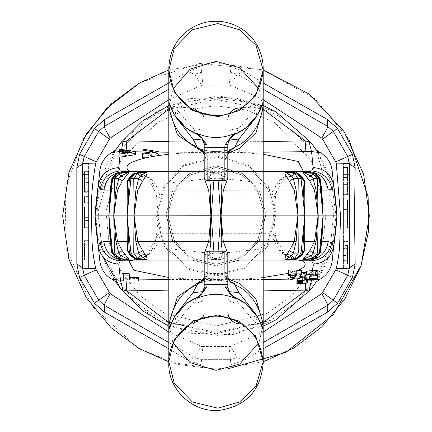 <?xml version="1.0" encoding="UTF-8"?>
<svg xmlns="http://www.w3.org/2000/svg" width="432" height="432" viewBox="0 0 432 432"><rect width="100%" height="100%" fill="white"/><g stroke="black" fill="none" stroke-linecap="round" stroke-linejoin="round"><path stroke-width="0.32" stroke-dasharray="2.16 1.62" d="M121.721 149.11L120.469 151.524L135.416 151.799M126.322 149.299L125.863 151.664M263.185 141.615L193.039 141.95L192.683 152.388L239.323 152.388L263.185 154.224M238.961 141.95L239.323 152.388L263.185 152.199M122.089 153.182L122.089 155.164L128.952 155.185L119.032 156.173L118.924 157.21M128.952 152.204L128.952 155.185M122.197 151.157L122.089 155.164M129.06 151.178L129.06 154.159L122.197 154.138M119.032 153.171L119.032 156.173M122.089 153.128L129.06 154.159M132.656 153.155L120.409 152.086L119.464 152.113L119.351 153.144M119.464 152.113L119.464 149.11M138.521 278.581L123.779 278.629L123.779 281.027M123.779 278.629L123.239 273.51M308.734 260.107L132.759 260.107C148.149 258.66 157.318 249.858 160.283 233.701L271.717 233.701L274.358 234.868L284.58 254.718C281.869 254.248 278.948 248.654 275.827 237.924L259.141 249.188L216 253.946L172.859 249.188L156.173 237.929L157.642 234.868L160.283 233.701M284.58 254.718L285.817 255.652L299.241 260.107L292.95 259.335M292.61 259.249L278.159 249.723L271.717 233.701M227.799 260.107L204.201 260.107M308.734 171.634L299.241 171.634C283.851 173.086 274.682 181.888 271.717 198.045L274.358 196.879L275.827 193.817L259.141 182.558L216 177.8L172.859 182.558L156.173 193.817L158.49 215.87L156.173 237.924C153.009 248.713 150.093 254.313 147.42 254.718L146.183 255.652L132.759 260.107L123.266 260.107M139.028 259.232C138.121 259.681 135.281 258.136 130.507 254.61L130.691 255.62L138.024 259.022M213.894 251.208L214.132 258.487L217.868 258.487L222.707 255.62L222.539 253.179L217.966 253.022L217.868 258.487L220.271 259.292L222.707 255.62L227.14 254.372C226.514 257.267 224.208 258.962 220.212 259.459L211.788 259.459C207.792 258.962 205.481 257.267 204.86 254.372L204.655 252.59M225.191 251.224L222.545 253.19L222.221 251.208M218.106 251.208L217.966 253.022L209.461 253.19L209.293 255.62L211.788 259.459M209.779 251.208L209.455 253.184L206.842 251.224M293.976 259.022L301.309 255.62L301.493 254.61L302.449 254.345M274.358 196.879L284.58 177.028L285.817 176.094L299.241 171.634L123.266 171.634M227.799 171.634L204.201 171.634M136.366 171.634L147.42 177.028C150.093 177.433 153.009 183.033 156.173 193.817L147.42 177.028L146.183 176.094L132.759 171.634C148.149 173.086 157.318 181.888 160.283 198.045L271.717 198.045M157.642 196.879L160.283 198.045M221.06 215.87L210.946 215.87M158.49 215.87L273.51 215.87L275.827 193.817M292.745 172.476L286.168 175.84M320.398 181.04L319.621 180.128L319.729 178.681M307.935 172.449L318.028 176.121L318.044 177.368L308.842 172.546M319.621 180.133L317.66 177.352L318.044 177.368L320.35 180.544M315.792 173.497L319.297 177.73M302.627 178.556L302.778 179.534M293.976 172.724L301.309 176.121L301.493 177.136L302.449 177.395M302.33 177.05L294.759 172.811M213.894 180.538L214.132 173.259L217.868 173.259L222.707 176.121L222.539 178.567M222.221 180.538L222.545 178.562L217.966 178.724L217.868 173.259L220.271 172.449L222.707 176.121L227.14 177.368C226.514 174.479 224.208 172.784 220.212 172.287L211.788 172.287C207.792 172.784 205.481 174.479 204.86 177.368L204.655 179.156M222.545 178.556L225.191 180.517M227.345 179.156L227.14 177.368M206.842 180.522L209.461 178.567L209.293 176.121L211.729 172.449L220.212 172.287M204.86 177.368L209.293 176.121L214.132 173.259L211.788 172.287M218.106 180.538L217.966 178.724L209.461 178.556L209.779 180.538M139.028 172.514C138.121 172.066 135.281 173.61 130.507 177.136L130.691 176.121L138.024 172.724M137.241 172.811L129.67 177.05M129.368 178.567L129.335 179.161L130.507 177.136L129.551 177.395M129.098 180.797L129.217 179.545M112.703 177.73L113.972 176.121L124.065 172.449M123.158 172.546L113.956 177.368L113.972 176.121L117.013 173.281M123.881 172.46C125.064 171.18 121.883 172.811 114.34 177.352L113.956 177.368L111.65 180.544M112.293 178.567L112.374 180.144L111.602 181.057M112.703 254.016L113.972 255.62L124.065 259.292M123.158 259.2L113.956 254.372L113.972 255.62L116.208 258.25M112.271 253.066L112.374 251.602L111.602 250.69M307.935 259.292L318.028 255.62L319.297 254.016M320.398 250.706L319.621 251.613L319.729 253.066M320.35 251.203L318.044 254.372L308.842 259.2M315.792 258.25L318.028 255.62L318.044 254.372L317.66 254.394C309.879 258.989 306.698 260.62 308.119 259.281M302.627 253.19L302.778 252.207M302.33 254.691L294.759 258.935M227.345 252.59L227.14 254.372M204.86 254.372L209.293 255.62L214.132 258.487L211.729 259.292L220.212 259.459M137.241 258.935L129.67 254.691M129.368 253.179L129.335 252.585L130.507 254.61L129.551 254.345M129.098 250.949L129.217 252.202M123.881 259.281C125.064 260.566 121.883 258.935 114.34 254.394L113.956 254.372L111.65 251.203M286.168 255.906L292.745 259.265M274.358 234.868L275.827 237.924L273.51 215.87M139.255 259.265L145.832 255.911M147.42 254.718L157.642 234.868M263.185 290.131L238.955 289.796L168.815 290.131M126.117 281.021L125.863 280.082L138.521 279.904M193.045 289.796L192.683 279.358L168.815 277.522M99.911 169.965L95.089 215.87L99.911 261.776M119.351 151.481L120.469 151.524L120.409 152.086M156.249 153.23L143.051 152.167L143.051 149.186M146.405 153.23L153.106 154.721L152.491 155.282L142.625 156.227L142.517 157.264M142.625 156.227L142.625 153.247M143.051 152.167L142.943 153.198M193.045 141.95L168.815 141.615M332.089 261.776L336.911 215.87L332.089 169.965M293.117 278.37L293.117 274.806L294.678 274.963L294.856 274.601L292.68 274.957M294.856 278.165L294.856 274.601M312.676 275.065L312.676 271.501L312.476 271.199L311.121 271.345L310.937 271.706L312.676 271.501L312.476 271.199L312.444 271.534M310.937 271.706L310.937 275.27M301.72 270.335L300.413 272.954L301.72 272.797M300.413 276.512L300.413 272.954M310.414 276.323L310.414 272.759L309.388 274.828L309.377 278.419M294.743 274.693L294.743 271.112L288.247 271.982M315.333 271.971L310.414 272.759M309.388 278.386L309.388 274.828L312.066 275.146L317.428 274.547L317.428 275.292M312.995 276.021L312.995 274.946M317.428 274.547L311.974 275.989C307.157 275.929 304.727 275.519 304.684 274.757L305.381 273.359L299.889 274.007L299.376 275.033L290.461 275.773M304.657 277.004L304.684 274.757L304.684 276.998M305.381 276.917L305.381 273.359M299.889 277.565L299.889 274.007M289.343 275.594L288.247 275.26M288.247 274.639L295.38 273.548L296.584 271.139L294.743 271.112M295.38 274.693L295.38 273.548M296.584 274.698L296.584 271.139M238.95 289.796L239.317 279.358L168.815 279.547M304.657 277.101L307.703 277.965L306.607 278.543L307.584 279.094L303.253 280.039L296.865 280.066M296.951 279.229L302.864 279.099L298.75 278.932L298.836 278.111L302.983 277.97L297.103 277.798L297.189 276.977L304.166 277.063M297.103 279.304L297.103 277.798M297.189 279.293L297.189 276.977M306.607 282.107L306.607 280.951M306.607 279.229L306.607 278.543M303.253 280.039L306.137 280.082L305.575 283.403M298.75 281.362L298.75 278.932M298.836 281.669L298.836 278.111M168.815 326.236L218.7 335.869L263.185 326.236M115.7 281.804C89.721 245.495 89.721 186.251 115.7 149.942M263.185 105.505L218.7 95.872L168.815 105.505M316.3 149.942C330.053 172.589 336.631 194.567 336.031 215.87C336.631 237.179 330.053 259.151 316.3 281.804L331.56 248.319L336.031 215.87L331.846 184.464L317.585 151.94M310.878 289.397L276.637 319.459L233.604 334.606L191.036 333.277L155.984 319.82L121.122 289.397M103.394 257.423L96.692 202.721L114.415 151.94M121.122 142.349L155.984 111.926L191.036 98.469L233.604 97.141L276.637 112.282L310.878 142.349M347.533 245.403L347.533 264.233L347.533 245.403L343.402 245.403L343.402 241.52L347.533 241.52L343.402 241.52L343.402 248.584L347.533 248.584L343.402 248.584L343.402 257.17L347.533 257.17L343.402 257.17L343.402 264.233L347.533 264.233L343.402 264.233L343.402 245.403M343.402 212.933L343.402 221.789L343.402 212.933C343.402 204.174 343.402 204.174 343.402 212.933C343.402 204.174 343.402 204.174 343.402 212.933L347.533 212.933C347.533 204.174 347.533 204.174 347.533 212.933C347.533 204.174 347.533 204.174 347.533 212.933L347.533 221.789L347.533 212.933L343.402 212.933M343.402 221.789L347.533 221.789L343.402 221.789M347.533 209.401C347.533 196.09 347.533 196.09 347.533 209.401C347.533 196.09 347.533 196.09 347.533 209.401L347.533 228.847L347.533 209.401L343.402 209.401C343.402 196.09 343.402 196.09 343.402 209.401C343.402 196.09 343.402 196.09 343.402 209.401L343.402 228.847L343.402 209.401L347.533 209.401M347.533 228.847L343.402 228.847L347.533 228.847M347.533 167.513L347.533 194.643L347.533 167.513L343.402 167.513L347.533 167.513M343.402 167.513L343.402 194.643L343.402 167.513M347.533 194.643L343.402 194.643L347.533 194.643M347.533 184.61L343.402 184.61L347.533 184.61M347.533 177.547L343.402 177.547L347.533 177.547M343.402 162.788L349.272 162.788L343.402 162.788L343.402 174.587L343.402 162.788M349.283 268.774L343.402 268.958L343.402 257.159L343.402 268.958L349.272 268.958L349.272 162.788L349.299 257.159L349.299 174.587L343.402 174.587L343.402 257.159L343.402 174.587L349.299 174.587M84.467 260.102L84.467 240.646L84.467 260.102L88.598 260.102L88.598 252.893L84.467 252.893M88.598 252.893L88.598 251.851L84.467 251.851L88.598 251.851L88.598 260.107L84.467 260.107L88.598 260.107L88.598 251.851L84.467 251.851L88.598 251.851L88.598 244.777L84.467 244.777L88.598 244.777L88.598 240.646L84.467 240.646L88.598 240.646L88.598 244.777L84.467 244.777L88.598 244.777L88.598 260.102M84.467 202.684L84.467 196.619L84.467 202.684L88.598 202.684L88.598 196.619L88.598 202.684M88.598 178.713L88.598 192.278L88.598 171.634L84.467 171.634L84.467 185.204L88.598 185.204L88.598 171.634L84.467 171.634L84.467 192.278L84.467 171.634L84.467 184.918L88.598 184.918L88.598 178.713L84.467 178.713M84.467 192.278L84.467 191.376L88.598 191.376L88.598 192.278L84.467 192.278M88.598 182.563L84.467 182.563M84.467 207.025L84.467 227.669L84.467 207.025L84.467 220.59L84.467 207.025L88.598 207.025L84.467 207.025L88.598 207.025L88.598 220.59L84.467 220.59L88.598 220.59L88.598 207.025L84.467 207.025M84.467 217.345L84.467 227.669L84.467 214.105L84.467 217.345L88.598 217.345L88.598 227.669L84.467 227.669L88.598 227.669L88.598 207.025L88.598 217.345L88.598 214.105L84.467 214.105L88.598 214.105L88.598 227.669L84.467 227.669L88.598 227.669L88.598 217.345L84.467 217.345M82.717 268.801L88.598 268.958L88.598 267.997L88.598 268.958L82.728 268.958L82.701 163.75L82.701 174.587L88.598 174.587L88.598 267.997L88.598 163.75L88.598 174.587L82.701 174.587M88.598 162.788L88.598 163.75L88.598 162.788L82.728 162.788L88.598 162.788L82.728 162.788L82.701 163.75L88.598 163.75L82.701 163.75M347.738 275.265L333.304 300.262M327.791 305.251L263.185 342.554M263.185 332.062L230.45 346.383C234.517 353.29 236.871 356.951 237.514 357.377L230.429 359.656L237.514 357.377L243.983 360.418L230.947 364.813L230.429 359.656L201.571 359.656L230.429 359.656L229.111 346.518L202.889 346.518L201.571 359.656L194.486 357.377L201.571 359.656L201.053 364.813L188.017 360.418L194.486 357.377L104.209 305.251M230.45 346.383L229.117 346.55M202.883 346.55L201.55 346.383C197.483 353.29 195.129 356.951 194.486 357.377L168.815 342.554M201.55 346.383L168.815 332.062M98.696 300.262L84.262 275.265M84.262 156.476L98.696 131.485M104.209 126.49L168.815 89.192M168.815 99.684L201.55 85.363C197.483 78.457 195.129 74.795 194.486 74.369L201.571 72.09L194.486 74.369L188.017 71.329L201.053 66.933L201.571 72.09L230.429 72.09L201.571 72.09L202.889 85.228L229.111 85.228L230.429 72.09L237.514 74.369L230.429 72.09L230.947 66.933L243.983 71.329L237.514 74.369L327.791 126.49M201.55 85.363L202.883 85.19M229.117 85.19L230.45 85.363C234.517 78.457 236.871 74.795 237.514 74.369L263.185 89.192M230.45 85.363L263.185 99.679M333.304 131.485L347.738 156.476M349.299 257.159L343.402 257.159L349.299 257.159L349.299 267.997M263.185 348.775L243.983 360.418M188.017 360.418L168.815 348.775M168.815 82.971L188.017 71.329M243.983 71.329L263.185 82.971M228.258 368.734L216 369.225L168.815 361.789M168.815 69.957L213.959 62.532L263.185 69.957M139.358 348.7L178.459 364.559L216 369.225L263.185 361.789M348.808 139.196L315.171 98.901L262.813 69.838L199.449 63.412L140.152 82.588M83.192 139.196L65.129 188.374L66.074 248.125L92.038 306.153L138.121 347.981M216 333.839L160.99 320.225L134.687 301.336L113.837 274.855L101.331 243.556L98.123 211.334L113.837 156.892L153.133 116.057L182.639 102.724L216 97.907L249.361 102.724L278.867 116.057L318.163 156.892L333.877 211.334L330.669 243.556L318.163 274.855L297.313 301.336L271.01 320.225L216 333.839M216 264.238L193.444 258.66L174.112 240.057L167.67 214.013L174.112 191.689L190.226 174.949L216 167.508L241.774 174.949L257.888 191.689L264.33 214.013L257.888 240.057L238.556 258.66L216 264.238L193.444 258.66L174.112 240.057L167.67 214.013L174.112 191.689L190.226 174.949L216 167.508L241.774 174.949L257.888 191.689L264.33 214.013L257.888 240.057L238.556 258.66L216 264.238M216 274.855L188.498 268.051L164.921 245.365L157.059 213.602L164.921 186.381L184.567 165.964L216 156.892L247.433 165.964L267.079 186.381L274.941 213.602L267.079 245.365L243.502 268.051L216 274.855L188.498 268.051L164.921 245.365L157.059 213.602L164.921 186.381L184.567 165.964L216 156.892L247.433 165.964L267.079 186.381L274.941 213.602L267.079 245.365L243.502 268.051L216 274.855M216 266.009L239.377 260.221L259.416 240.943L266.096 213.943L259.416 190.804L242.719 173.453L216 165.737L189.281 173.453L172.584 190.804L165.904 213.943L172.584 240.943L192.623 260.221L216 266.009M234.873 297.394L238.977 303.345C232.184 302.897 228.458 301.163 227.799 298.15L227.799 277.376L224.948 275.74L224.845 251.208M227.799 277.376L227.799 274.693L224.845 273.575L207.155 273.575L207.052 275.74L204.201 280.109M238.977 320.863L238.977 303.345L257.38 324.772L255.922 314.296M228.787 291.611L227.799 290.909M227.799 287.523L227.799 298.15L227.799 287.523M204.201 274.693L207.155 273.575L207.155 251.208M176.078 314.296L174.625 324.772L193.023 303.345L197.127 297.394M193.023 292.664L193.023 303.345C199.816 302.897 203.542 301.169 204.201 298.15L204.201 287.518M203.213 291.616L204.201 290.909L204.201 298.15M204.201 277.382L207.052 275.74M230.564 281.637L230.17 281.421M229.181 280.897L224.948 275.74M197.127 283.9C209.698 278.883 222.286 278.883 234.873 283.9M176.078 117.45L174.625 106.974L193.023 128.401C199.816 128.849 203.542 130.577 204.201 133.591L204.201 144.223M203.213 140.13L204.201 140.837L204.201 133.591M204.201 157.054L207.155 158.171L207.052 156.006L204.201 151.637M204.201 154.364L207.052 156.006M234.873 134.352L238.977 128.401L257.38 106.974L255.922 117.45M238.977 110.884L238.977 128.401C232.184 128.849 228.458 130.577 227.799 133.591L227.799 154.364L224.948 156.006L224.845 180.538M228.787 140.13L227.799 140.837M227.799 154.364L227.799 157.054L224.845 158.171L207.155 158.171L207.155 180.538M227.799 144.223L227.799 133.591M230.564 150.109L230.17 150.325M229.181 150.849L224.948 156.006M197.127 147.847C209.698 152.863 222.286 152.863 234.873 147.847M193.023 139.082L193.023 107.941L193.023 128.401L197.127 134.352M120.301 153.112L119.983 156.173M263.185 322.45L216 332.429L168.815 322.45M123.682 280.125L125.863 280.082M168.815 154.224L192.677 152.388L168.815 152.199M142.943 151.897L159.003 152.096M168.815 109.296L216 99.317L263.185 109.296M294.678 278.527L294.678 274.963M311.121 274.909L311.121 271.345M315.333 275.74L315.333 274.099M312.066 275.146L312.336 272.533M299.376 278.597L299.376 275.033M290.461 275.411L290.461 274.131M295.969 271.134L288.247 273.397M263.185 277.522L239.323 279.358L263.185 279.547M301.876 283.63L301.876 280.071M302.114 281.372L302.114 277.814M302.2 277.295L302.2 276.993M301.963 282.809L301.963 279.245M301.995 282.501L301.995 278.937M302.081 278.122L302.081 281.68M306.137 280.082L307.703 280.109M311.602 279.558L311.974 275.989M336.911 215.87L333.369 249.615L336.911 215.87L333.369 182.126M343.402 250.236L347.533 250.236M343.402 255.517L347.533 255.517M343.402 260.35L347.533 260.35M82.701 267.997L88.598 267.997L82.701 267.997M82.701 257.159L88.598 257.159L82.701 257.159M230.947 364.813L201.053 364.813M201.053 66.933L230.947 66.933M216 326.036L164.63 313.324L140.065 295.682L120.598 270.956L108.913 241.726L105.921 211.637L120.598 160.79L157.291 122.661L184.847 110.209L216 105.71L247.153 110.209L274.709 122.661L311.402 160.79L326.079 211.637L323.087 241.726L311.402 270.956L291.935 295.682L267.37 313.324L216 326.036M216 276.037L187.947 269.093L163.901 245.954L155.882 213.559L163.901 185.792L183.935 164.965L216 155.709L248.065 164.965L268.099 185.792L276.118 213.559L268.099 245.954L244.053 269.093L216 276.037M216 265.82L192.71 260.053L172.746 240.845L166.093 213.953L172.746 190.901L189.383 173.61L216 165.926L242.617 173.61L259.254 190.901L265.907 213.953L259.254 240.845L239.29 260.053L216 265.82M238.977 292.664L238.977 323.806M238.977 139.077L238.977 107.941M168.815 108.038L172.881 89.095M259.119 89.095L263.185 108.038M227.912 153.16L204.201 153.187M172.881 342.652L168.815 323.708M204.088 278.586L224.845 277.9M263.185 323.708L259.119 342.652M317.66 177.352C309.879 172.751 306.698 171.126 308.119 172.46M302.902 180.792L302.665 179.156L301.493 177.136C297.189 173.815 294.343 172.276 292.966 172.514M114.34 177.352L112.379 180.139L111.105 186.284M319.621 251.613L317.66 254.394M302.902 250.954L302.665 252.59L301.493 254.61C297.189 257.931 294.343 259.47 292.966 259.232M114.34 254.394L112.379 251.608L111.105 245.462M284.58 177.028C281.869 177.498 278.948 183.092 275.827 193.822M153.106 154.721L153.106 151.74M292.68 274.952L292.68 278.51M313.114 271.361L313.114 274.919M307.703 277.965L307.703 279.38M307.584 279.094L307.584 281.729M302.864 279.094L302.864 282.658M302.983 277.965L302.983 281.529M343.402 206.14L347.533 206.14M343.402 199.076L347.533 199.076M88.598 196.619L84.467 196.619M244.015 324.07L257.38 324.772C261.7 326.608 263.444 327.92 262.602 328.703M169.393 328.714C168.561 327.92 170.305 326.608 174.625 324.772L193.023 323.806M203.24 316.699L204.201 312.028M198.423 283.484L206.458 281.183C214.596 278.851 230.321 281.48 233.582 283.489M193.023 107.941L174.625 106.974C170.305 105.138 168.561 103.82 169.393 103.032M203.24 115.047L204.201 119.718M244.015 107.676L257.38 106.974C261.7 105.138 263.444 103.826 262.602 103.037M198.423 148.262L206.458 150.563C214.596 152.89 230.321 150.26 233.582 148.257M168.815 260.107L168.815 171.634M263.185 260.107L263.185 171.634"/><path stroke-width="0.65" d="M118.924 154.208L119.032 153.171L128.952 152.204L122.089 152.183L122.197 151.157L129.06 151.178L119.351 150.142L119.464 149.11L135.416 151.664L118.924 154.208L118.924 157.21L119.875 157.199L118.784 167.589C107.287 168.556 100.445 174.609 98.253 185.76L99.911 169.965C101.234 162.221 105.133 156.476 111.602 152.734L115.7 149.942L121.122 142.349L122.92 141.853L121.721 149.11M122.92 141.853L126.808 140.837L126.322 149.299M122.089 152.183L122.089 153.182M119.351 150.142L119.351 153.144L122.089 153.128M119.875 157.199L135.416 154.645L134.222 153.635L132.656 153.155M123.779 281.027L138.521 280.984L138.413 279.958L129.568 279.985L129.136 275.891L123.239 275.908L123.779 281.027M123.239 275.908L123.239 273.51L129.136 273.488L129.568 277.587L138.413 277.555L138.521 280.984M129.136 275.891L129.136 273.488M129.568 279.985L129.568 277.587M138.413 279.958L138.413 277.555M292.95 259.335L292.61 259.249M333.369 249.62C335.254 235.494 336.496 224.246 337.095 215.87L323.158 215.87L321.835 241.623L328.228 241.623C326.133 252.936 319.637 259.097 308.734 260.107L227.799 260.107M204.201 260.107L123.266 260.107L120.28 260.825C109.264 259.573 102.546 253.514 100.138 242.654L103.772 241.623L110.165 241.623L108.842 215.876L94.905 215.87C95.737 226.368 96.979 237.616 98.631 249.615M133.958 215.768L135.864 190.048L138.634 178.556L133.742 178.724L134.147 215.87L127.008 215.87L130.961 253.022L134.822 258.487L137.468 258.487L140.173 255.62L138.623 253.179M129.368 253.179L130.691 255.62L134.217 258.428L129.319 253.195L133.742 253.022L133.958 215.973L135.864 241.699L138.634 253.19L133.742 253.022L137.468 258.487L145.697 259.292L140.173 255.62L145.103 254.372C147.037 257.267 147.447 258.962 146.335 259.459L140.378 259.459L137.241 258.935M138.024 259.022L140.378 259.459M127.192 215.973L129.373 253.184M218.106 251.208L220.784 215.973L221.503 228.539L221.189 241.699L223.322 241.623L226.762 250.592L225.191 251.224M222.221 251.208L221.189 241.699M273.51 215.87L210.946 215.87L211.216 215.973L210.497 228.539L210.811 241.699L209.779 251.208M286.897 254.372L291.827 255.62L294.532 258.487L298.258 253.022L293.377 253.19L291.827 255.62L285.665 259.459C284.553 258.962 284.958 257.267 286.897 254.372L289.413 250.571L293.377 253.179M294.759 172.811L291.622 172.287L285.665 172.287C284.553 172.784 284.958 174.479 286.897 177.368L289.413 181.175L294.246 190.123L298.042 215.973L298.258 253.022L301.039 253.022L304.808 215.973L302.627 253.184L301.039 253.022L297.178 258.487L292.34 259.292L286.303 259.292L297.783 258.428L301.309 255.62L302.632 253.179M302.627 253.19L302.902 250.96M294.759 258.935L293.976 259.022M298.042 215.973L296.136 241.699L293.366 253.19M292.745 259.265L303.124 260.825L311.72 260.825C322.736 259.573 329.454 253.514 331.862 242.654L333.747 245.986L336.911 215.87L333.747 185.76C331.555 174.609 324.713 168.556 313.216 167.589L311.72 170.921C322.736 172.174 329.454 178.232 331.862 189.092L333.747 185.76L332.089 169.965C330.782 162.243 326.889 156.497 320.398 152.734L316.3 149.942L310.878 142.349L276.016 111.926L263.185 105.505M263.185 154.224L298.22 161.482L303.124 170.921L311.72 170.921L308.734 171.634L227.799 171.634M204.201 171.634L123.266 171.634C112.363 172.649 105.867 178.81 103.772 190.123L110.165 190.123L108.842 215.87L111.105 245.473L112.271 253.066M209.779 180.538L210.811 190.048L210.497 203.207L211.216 215.768L158.49 215.87M292.745 172.476L299.241 171.634M286.168 175.84L284.58 177.028M319.729 178.681L321.235 190.048L323.017 215.768L321.835 190.123L328.228 190.123L331.862 189.092M328.228 190.123C326.133 178.81 319.637 172.649 308.734 171.634M319.297 177.73L319.702 178.562L319.432 178.724L323.017 215.768M319.702 178.556L319.432 178.724L314.734 173.259L315.792 173.497M321.235 190.048L321.835 190.123L320.398 181.04M306.904 177.368L311.321 176.121L312.865 173.259L302.864 172.287L309.852 181.175L313.162 178.567L311.321 176.121L303.664 172.449L308.464 172.514M309.841 181.165L314.512 190.123L318.087 215.87L317.466 178.724L312.865 173.259L314.734 173.259L307.076 172.287L302.864 172.287M308.842 172.546L307.076 172.287M320.598 181.165L320.35 180.544M318.233 215.768L316.046 190.048L313.151 178.556M319.432 178.724L313.162 178.556M289.413 181.175L293.377 178.567L291.827 176.121L294.532 173.259L298.258 178.724L293.377 178.556M286.897 177.368L291.827 176.121L286.303 172.449L297.178 173.259L297.783 173.318L301.309 176.121L302.632 178.567M302.627 178.556L301.039 178.724L304.808 215.768L302.902 180.787M309.841 250.582L314.512 241.623L318.087 215.876L305.008 215.87L304.614 181.154L302.778 179.534M304.619 181.175L302.33 177.05M304.808 215.768L297.848 215.87L298.258 178.724L301.039 178.724L297.178 173.259L293.976 172.724M285.665 172.287L291.622 172.287M298.042 215.768L296.136 190.048L293.366 178.556M218.106 180.538L220.784 215.768L221.503 203.202L221.189 190.048L223.322 190.123L226.762 181.154L225.191 180.517M222.221 180.538L221.189 190.048M226.757 181.165L227.345 179.156M204.655 179.156L205.243 181.165L206.842 180.522M205.238 181.154L208.678 190.123L210.935 215.87L134.158 215.87L137.754 241.623L142.592 250.582M127.386 181.154L127.008 215.87L130.961 178.724L134.822 173.259L137.468 173.259L140.173 176.121L138.623 178.567M133.958 215.973L137.754 190.123L142.592 181.165L145.103 177.368C147.037 174.479 147.447 172.784 146.335 172.287L140.378 172.287L137.241 172.811M138.634 178.556L142.603 181.154M129.368 178.567L130.691 176.121L134.217 173.318L129.319 178.551L133.742 178.724L137.468 173.259L145.697 172.449L140.173 176.121L145.103 177.368M138.024 172.724L146.335 172.287M138.974 172.525L140.378 172.287M129.67 177.05L127.381 181.175L129.217 179.545M127.192 215.768L129.373 178.562M123.536 172.514L117.013 173.281L119.135 173.259L120.679 176.121L118.838 178.567M127.386 250.592L126.992 215.876L108.853 215.87L112.568 178.724L118.849 178.556L115.954 190.048L113.767 215.768L117.488 241.623L122.159 250.582M108.983 215.973L112.568 253.022L118.849 253.19L115.954 241.699L113.767 215.973L117.488 190.123L122.159 181.165L129.136 172.287L123.158 172.546M118.849 178.556L122.17 181.154M123.887 172.46L128.336 172.449L120.679 176.121L125.096 177.368M113.767 215.768L114.534 178.724L119.135 173.259L129.136 172.287M112.568 178.724L112.298 178.556L112.568 178.724L117.266 173.259L124.924 172.287M111.65 180.544L111.602 181.057M112.298 178.562L112.703 177.73M108.983 215.768L110.765 190.048L112.271 178.681M123.266 260.107C112.363 259.097 105.867 252.936 103.772 241.623M132.759 260.107L128.876 260.825L120.28 260.825L118.784 264.157C107.287 263.191 100.445 257.132 98.253 245.986L100.138 242.654M116.208 258.25L119.135 258.487L120.679 255.62L118.838 253.179M123.536 259.232L128.336 259.292L120.679 255.62L125.096 254.372L129.136 259.459L123.158 259.2M112.298 253.19L112.568 253.022L112.298 253.19L112.703 254.016M168.815 290.131L126.808 290.903L122.92 289.894L120.469 280.222L111.602 279.013C105.133 275.27 101.234 269.525 99.911 261.776L95.089 215.87L98.253 185.76L100.138 189.092L103.772 190.123M111.407 181.154L110.165 190.123L110.765 190.048M319.729 253.066L320.895 245.479L323.158 215.87L318.092 215.87L316.046 241.699L313.151 253.19M318.233 215.973L317.466 253.022L313.162 253.19L311.321 255.62L302.864 259.459L309.852 250.571L313.162 253.179M306.904 254.372L311.321 255.62L312.865 258.487L303.664 259.292L308.464 259.232M319.297 254.016L319.702 253.184L319.432 253.022L317.466 253.022L312.865 258.487L314.734 258.487L319.432 253.022L323.017 215.973M319.702 253.19L319.432 253.022M321.235 241.699L321.835 241.623L320.35 251.203M308.842 259.2L302.864 259.459M308.113 259.286L314.987 258.466L307.076 259.459M304.808 215.973L304.614 250.592L302.778 252.207M304.619 250.571L302.33 254.691M291.622 259.459L285.665 259.459M289.408 250.582L294.246 241.623L297.842 215.876L221.071 215.87L223.322 241.623L296.136 241.699M221.065 215.87L223.322 190.123L296.136 190.048M220.784 215.768L221.06 215.87L220.784 215.973M226.757 250.582L227.345 252.59M204.655 252.59L205.243 250.582M206.842 251.224L205.249 250.571M205.238 250.592L208.678 241.623L210.935 215.876M138.634 253.19L142.603 250.592M142.587 250.571L145.103 254.372M139.028 259.232L134.217 258.428L139.66 259.292L146.335 259.459M129.67 254.691L127.381 250.571L129.217 252.202M118.849 253.19L122.17 250.592M122.148 250.571L125.096 254.372M113.767 215.973L114.534 253.022L119.135 258.487L129.136 259.459M112.568 253.022L117.266 258.487L124.924 259.459M111.65 251.203L110.165 241.623L110.765 241.699M301.72 272.797L305.905 272.306L306.418 271.274L312.563 270.373L313.216 264.157L311.72 260.825L308.734 260.107M328.228 241.623L331.862 242.654M288.247 275.778L296.584 274.698L295.38 277.112L290.461 277.69L287.96 278.51L290.79 279.369L299.376 278.597L299.889 277.565L305.381 276.917L304.684 278.316C307.319 279.736 311.564 279.904 317.428 278.813L309.388 278.386L310.414 276.323L315.333 275.74L317.833 274.919L315.004 274.066L306.418 274.838L305.905 275.864L300.413 276.512L301.72 273.893L292.874 273.866L288.371 274.622L288.247 275.778L288.371 270.238L292.874 269.914L298.085 270.324C305.332 267.246 307.012 264.082 303.124 260.825L299.241 260.107M284.58 254.718L286.168 255.906M168.815 277.522L133.78 270.265L128.876 260.825L139.255 259.265M145.832 255.911L147.42 254.718M305.575 283.403L305.192 290.903L263.185 290.131M168.815 322.45L126.808 290.903L126.117 281.021M98.631 182.126C96.979 194.125 95.737 205.373 94.905 215.87M111.602 152.734L119.351 151.481M123.266 171.634L120.28 170.921C109.264 172.174 102.546 178.232 100.138 189.092M132.759 171.634L128.876 170.921C123.201 165.758 130.021 161.163 149.337 157.124L158.08 155.612L159.003 154.721L157.81 153.711L156.249 153.23M136.366 171.634L128.876 170.921L120.28 170.921L118.784 167.589M142.625 153.247L153.106 151.74L142.943 150.217L143.051 149.186L159.003 151.74L142.517 154.283L142.625 153.247M149.337 157.124L142.517 157.264L142.517 154.283M142.943 150.217L142.943 153.198L146.405 153.23M168.815 141.615L126.808 140.837L168.815 109.296M263.185 109.296L305.192 140.837L263.185 141.615M309.08 141.853L305.192 140.837C305.343 146.648 305.656 150.255 306.137 151.664L311.531 151.524L309.08 141.853L310.878 142.349L317.585 151.94M313.216 167.589L311.531 151.524L320.398 152.734M313.216 264.157C324.713 263.191 331.555 257.132 333.747 245.986L332.089 261.776C330.782 269.503 326.889 275.243 320.398 279.007L311.531 280.222L309.08 289.894L305.192 290.903L263.185 322.45M294.856 278.165L294.678 278.527L293.117 278.37L294.856 278.165M292.68 278.51L293.117 278.37M312.676 274.779L312.676 275.065L310.937 275.27L311.121 274.909L313.114 274.919M301.72 273.893L301.72 270.335L298.085 270.324M305.905 275.864L305.905 272.306M304.684 276.998L304.657 278.419L304.657 277.004M288.371 274.622L288.371 270.238M292.874 273.866L292.874 269.914M312.563 270.373L317.833 270.659L315.333 271.971L315.333 274.099M312.995 278.527L312.995 276.021M317.428 275.292L317.428 278.813M290.461 275.773L289.343 275.594M288.247 275.26L287.96 274.952L288.247 274.639M295.38 277.112L295.38 274.693M296.865 283.613L306.909 283.117L307.584 282.658L306.607 282.107L307.703 281.529L307.12 281.097L302.2 280.557L297.189 280.541L297.103 281.362L302.983 281.529L298.836 281.669L298.75 282.49L302.864 282.658L296.951 282.793L296.865 283.613L296.951 279.229L296.951 282.793M297.103 281.362L297.103 279.304M297.189 280.541L297.189 279.293M304.166 277.063L304.657 277.101M306.607 280.951L306.607 279.229M298.75 282.49L298.75 281.362M298.836 281.669L298.836 281.367M263.185 326.236L276.016 319.82L310.878 289.397L316.3 281.804L320.398 279.013M316.3 281.804L310.878 289.397L309.08 289.894M122.92 289.894L121.122 289.397L142.414 310.7L168.815 326.236M111.602 279.013L115.7 281.804L121.122 289.397L103.394 257.423M168.815 105.505L142.414 121.046L121.122 142.349L114.415 151.94M337.095 215.87C336.496 207.5 335.254 196.252 333.369 182.126M349.299 174.587L349.299 163.75L347.738 156.476L349.288 163.064M335.729 161.892L336.253 163.134C344.266 163.204 348.613 163.409 349.299 163.75L349.299 163.739M96.271 269.854L95.747 268.612C87.734 268.542 83.387 268.337 82.701 267.997L82.712 268.688M322.612 292.572L321.802 293.641C325.744 300.618 327.742 304.484 327.791 305.251L333.304 300.262L347.738 275.265L349.299 267.997L349.299 257.159M336.253 163.134L340.524 215.87L339.763 242.644C339.611 250.069 338.44 258.725 336.253 268.612C344.266 268.542 348.613 268.337 349.299 267.997L347.738 275.265L335.702 269.838L322.585 292.55L333.304 300.262L327.791 305.251L263.185 342.554M321.802 293.641L263.185 332.062M168.815 332.062L110.198 293.641C106.256 300.618 104.258 304.484 104.209 305.251L168.815 342.554M110.198 293.641L109.388 292.572M82.717 268.801L84.262 275.265L96.298 269.838L109.415 292.55L98.696 300.262L104.209 305.251L98.696 300.262L84.262 275.265L82.728 268.958M82.701 174.587L82.728 162.788L84.262 156.476L82.701 163.75L82.701 267.997L76.831 263.914L76.831 167.832L82.701 163.75L82.717 163.031M95.747 268.612C90.774 245.797 92.329 235.737 91.492 220.185C90.661 202.927 92.075 183.913 95.747 163.134C87.734 163.204 83.387 163.409 82.701 163.75M95.747 163.134L96.271 161.892M98.696 131.485L84.262 156.476L96.298 161.903L109.415 139.196L98.696 131.485L104.209 126.49L98.696 131.485L94.489 128.455L104.814 119.367L104.209 126.49C104.258 127.256 106.256 131.128 110.198 138.1L168.815 99.684M109.388 139.174L110.198 138.1M168.815 89.192L104.209 126.49M263.185 99.679L321.802 138.1C325.744 131.128 327.742 127.256 327.791 126.49L263.185 89.192M321.802 138.1L322.612 139.174M333.304 131.485L327.791 126.49L333.304 131.485L347.738 156.476L335.702 161.903L322.585 139.196L337.511 128.455L352.463 154.348L355.169 167.832L349.299 163.75L349.283 162.95M349.272 268.958L349.288 268.666M355.169 167.832L354.483 215.87L355.169 263.914L349.299 267.997L349.299 163.75M336.253 268.612L335.729 269.854M349.299 267.997L349.283 268.774M355.169 263.914L352.463 277.398L347.738 275.265M352.463 277.398L337.511 303.291L327.186 312.374L327.791 305.251M327.186 312.374L263.185 348.775M168.815 348.775L104.814 312.374L104.209 305.251M104.814 312.374L94.489 303.291L98.696 300.262M94.489 303.291L79.537 277.398L76.831 263.914M76.831 167.832L79.537 154.348L84.262 156.476M104.814 119.367L168.815 82.971M263.185 82.971L327.186 119.367L327.791 126.49M327.186 119.367L337.511 128.455M263.185 69.957L309.22 94.106L343.926 131.306L363.598 174.247L369.355 215.87L361.238 265.102L333.401 314.539L286.006 352.318L228.258 368.734M168.815 361.789L139.325 348.683L111.073 327.71L86.238 297.599L68.904 259.238L62.645 215.87L68.904 172.508L86.238 134.147L111.073 104.036L139.325 83.063L168.815 69.957M263.185 361.789L293.555 348.17L321.743 326.938L344.99 298.809L361.006 265.783L368.631 230.726L368.134 196.565L348.808 139.196M140.152 82.588L106.321 108.691L83.192 139.196M138.121 347.981L139.358 348.7M255.922 314.296L238.977 292.664L234.873 284.818C261.144 295.558 263.968 328.304 262.991 329.643C263.968 335.389 261.036 308.502 234.873 297.394L230.564 294.214L234.873 298.312C222.291 292.928 209.709 292.928 197.127 298.312L201.431 294.214L207.052 286.697L207.155 251.208L205.065 252.072L204.201 254.156L204.201 290.909M196.895 297.491L201.431 294.214L203.256 291.535L204.201 287.518L207.052 286.697M238.977 292.664L228.787 291.611M227.799 274.693L227.799 254.156L227.799 287.523L224.948 286.697L230.564 294.214L227.799 287.523C228.798 291.865 229.565 293.868 230.11 293.533L234.954 297.362L245.932 303.831L257.753 317.104L262.472 328.347M227.799 284.526L204.201 284.526L204.201 254.156M169.522 328.347L174.247 317.104L186.068 303.831L197.046 297.362L201.89 293.539L204.201 287.518L204.201 284.526M197.127 298.312L197.127 297.394C170.861 308.561 168.032 335.524 169.009 329.611C168.032 328.12 170.953 295.504 197.122 284.818L193.023 292.664L176.078 314.296M193.023 292.664L203.213 291.616M204.201 280.109L201.436 281.637L204.201 277.382L203.764 279.482L203.121 280.314L198.423 283.489L197.127 283.9L197.127 284.818L201.436 281.637M234.873 283.9L230.564 281.637L234.873 284.818L234.873 283.9M230.17 281.421L229.181 280.897M227.799 277.376L230.564 281.637L228.393 279.742L227.799 277.376M234.873 298.312L234.954 297.362M227.799 254.156L226.935 252.072L224.845 251.208L224.948 286.697M196.895 134.255L197.127 134.352C170.861 123.185 168.032 96.223 169.009 102.136C168.032 103.626 170.953 136.242 197.122 146.929L201.436 150.109L197.127 147.847L197.127 146.929L193.023 139.082L176.078 117.45M193.023 139.082L203.213 140.13M255.922 117.45L238.977 139.082L234.873 146.929C261.144 136.188 263.968 103.442 262.991 102.103C263.968 96.358 261.036 123.244 234.873 134.352L230.564 137.533L234.873 133.434C222.291 138.818 209.709 138.818 197.127 133.434L201.89 138.208L204.201 144.223L204.201 177.59L204.201 140.837L204.201 154.364L203.764 152.264L201.436 150.109L204.201 154.364M238.977 139.082L228.787 140.13M227.799 157.054L227.799 177.59L227.799 144.223L224.948 145.044L230.564 137.533L227.799 144.223L228.728 140.243L229.635 138.845L235.105 134.255M234.873 133.434L234.954 134.379L245.932 127.915L257.753 114.642L262.472 103.399M234.873 147.847L230.564 150.109L234.873 146.929L234.873 147.847M227.799 154.364L230.564 150.109L228.393 152.005L227.799 154.364M230.17 150.325L229.181 150.849M204.201 151.637L201.436 150.109M197.127 133.434L197.127 134.352L201.431 137.527L207.052 145.049L207.155 180.538L205.065 179.674L204.201 177.59M169.522 103.394L174.247 114.642L186.068 127.915L197.046 134.384L201.89 138.208L203.256 140.211L204.201 144.223L207.052 145.049M204.201 147.22L224.845 147.458L224.948 145.044M227.799 147.22L224.845 147.458L224.845 180.538L207.155 180.538M204.201 153.187L177.406 134.87L168.815 108.038L168.815 70.151L168.815 361.595L174.258 383.341L192.407 401.976L217.814 408.191L239.593 401.976L255.928 386.446L263.185 361.595L255.928 336.744L239.593 321.208L217.814 314.998L192.407 321.208L174.258 339.849L168.815 361.595L168.815 323.708L177.374 296.924L204.088 278.586M211.216 215.973L213.894 251.208M303.475 190.048L316.046 190.048M211.216 215.768L213.894 180.538M210.811 190.048L135.864 190.048M128.525 190.048L115.954 190.048M320.895 245.479L320.161 253.174L314.987 258.466L315.792 258.25M316.046 241.699L303.475 241.699M210.811 241.699L135.864 241.699M128.525 241.699L115.954 241.699M118.784 264.157L120.469 280.222L123.682 280.125M138.521 279.904L168.815 279.547M158.08 155.612L168.815 154.224M135.416 151.799L142.943 151.897M159.003 152.096L168.815 152.199M263.185 152.199L306.137 151.664M294.678 278.527L294.678 278.186M306.418 274.838L306.418 271.274M290.461 277.69L290.461 275.411M288.247 273.397L263.185 277.522M302.2 280.557L302.2 276.993M263.185 279.547L296.876 279.952M301.963 282.809L301.963 282.501M302.081 281.372L302.081 281.68M307.703 280.109L311.531 280.222L311.602 279.558M337.511 303.291L333.304 300.262M79.537 277.398L84.262 275.265M79.537 154.348L94.489 128.455M352.463 154.348L347.738 156.476M244.015 324.07L238.977 323.806L238.977 320.863M244.015 107.676L238.977 107.941L238.977 110.884M168.815 70.151L174.258 48.406L192.407 29.77L217.814 23.555L239.593 29.77L255.928 45.301L263.185 70.151L255.928 95.002L239.593 110.533L217.814 116.748L192.407 110.533L174.258 91.897L168.815 70.151M172.881 89.095L190.107 69.055L216 61.409L239.593 67.657L259.119 89.095M224.845 277.9L239.593 283.322L255.928 298.858L263.185 323.708L263.185 363.328L263.185 68.38C263.093 57.931 259.945 48.503 253.741 40.095C245.624 29.624 235.008 23.458 221.891 21.6C211.664 20.396 202.03 22.27 192.996 27.216C177.493 36.585 169.436 50.317 168.815 68.418C169.376 86.027 177.093 99.56 191.965 109.021C204.217 115.976 217.08 117.401 230.558 113.303C251.111 105.381 261.986 90.418 263.185 68.418L263.185 108.038L255.928 132.889L239.593 148.424L227.912 153.16M259.119 342.652L239.593 364.09L216 370.337L190.107 362.691L172.881 342.652M135.416 151.664L135.416 154.645M129.098 250.965L129.319 253.19M302.681 253.195L297.783 258.428L292.972 259.232M308.113 172.46L314.987 173.281L320.161 178.573L320.895 186.268M320.895 186.289L319.621 180.133M302.681 178.551L297.783 173.318L292.966 172.514M129.098 180.797L129.319 178.556M117.013 173.281L111.839 178.573L111.105 186.284M123.887 259.286L117.013 258.466L111.839 253.174L111.105 245.473M320.895 245.457L319.621 251.613M159.003 154.721L159.003 151.74M317.833 274.919L317.833 270.659M287.96 274.952L287.96 278.51M307.703 279.38L307.703 281.529M307.584 281.729L307.584 282.658M238.977 323.806C232.141 322.828 228.415 318.902 227.799 312.028M224.845 251.208L207.155 251.208M193.023 323.806L203.24 316.699M198.423 283.484L198.731 283.37M233.269 283.365L233.582 283.489M193.023 107.941L203.24 115.047M238.977 107.941C232.141 108.918 228.415 112.844 227.799 119.718M233.269 148.376L233.582 148.257M224.845 180.538L226.935 179.674L227.799 177.59M263.185 363.328L263.185 363.328C260.831 336.209 246.218 320.522 219.343 316.262C189.648 314.183 167.395 340.254 168.815 363.328C167.751 388.271 191.489 412.765 219.289 410.4C246.197 406.161 260.825 390.474 263.185 363.328M168.815 323.708L168.815 260.107M168.815 171.634L168.815 108.038M263.185 323.708L263.185 260.107M263.185 171.634L263.185 108.038"/></g></svg>
